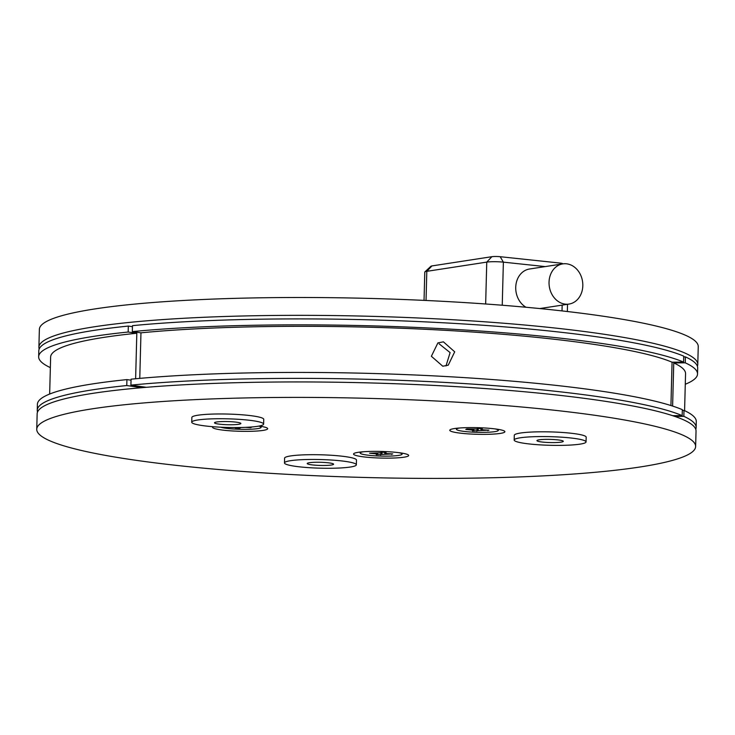 <?xml version="1.0" encoding="UTF-8"?>
<svg xmlns="http://www.w3.org/2000/svg" width="735" height="735" viewBox="0 0 735 735"><rect width="100%" height="100%" fill="white"/><g stroke="black" fill="none" stroke-linecap="round" stroke-linejoin="round"><path stroke-width="1.1" d="M443.407 341.839L437.904 342.896L431.371 356.273L442.773 366.223L448.249 365.176L454.699 351.826L443.407 341.839M262.579 425.078A35.951 4.318 -178.5 0 0 263.617 424.086A35.951 4.318 -178.5 0 0 232.049 418.968A35.951 4.318 -178.5 0 0 192.772 421.219A35.951 4.318 -178.5 0 0 191.734 422.202A35.951 4.318 -178.5 0 0 223.311 427.32A35.951 4.318 -178.5 0 0 262.579 425.078M355.317 465.797A35.951 4.318 -178.5 0 0 356.346 464.805A35.951 4.318 -178.5 0 0 324.778 459.687A35.951 4.318 -178.5 0 0 285.502 461.929A35.951 4.318 -178.5 0 0 284.473 462.921A35.951 4.318 -178.5 0 0 316.041 468.039A35.951 4.318 -178.5 0 0 355.317 465.797M585.023 442.902A35.951 4.318 -178.5 0 0 586.052 441.919A35.951 4.318 -178.5 0 0 554.484 436.801A35.951 4.318 -178.5 0 0 515.207 439.043A35.951 4.318 -178.5 0 0 514.178 440.035A35.951 4.318 -178.5 0 0 545.747 445.153A35.951 4.318 -178.5 0 0 585.023 442.902M214.877 422.441A13.184 1.58 -178.5 0 0 214.501 422.8A13.184 1.58 -178.5 0 0 226.077 424.674A13.184 1.58 -178.5 0 0 240.474 423.856A13.184 1.58 -178.5 0 0 240.86 423.489A13.184 1.58 -178.5 0 0 229.283 421.614A13.184 1.58 -178.5 0 0 214.877 422.441M537.313 440.265A13.184 1.58 -178.5 0 0 536.936 440.632A13.184 1.58 -178.5 0 0 548.512 442.507A13.184 1.58 -178.5 0 0 562.909 441.68A13.184 1.58 -178.5 0 0 563.295 441.322A13.184 1.58 -178.5 0 0 551.719 439.447A13.184 1.58 -178.5 0 0 537.313 440.265M141.919 387.676L126.769 385.544A329.556 39.589 -178.5 0 0 46.728 401.181A329.556 39.589 -178.5 0 0 37.246 410.249A329.556 39.589 -178.5 0 0 37.54 412.041M131.041 380.179L126.925 379.6A329.556 39.589 -178.5 0 0 46.884 395.237A329.556 39.589 -178.5 0 0 37.402 404.305L37.246 410.249M132.447 326.662L128.331 326.074L128.175 332.027A329.556 39.589 -178.5 0 0 48.133 347.664A329.556 39.589 -178.5 0 0 38.652 356.732A329.556 39.589 -178.5 0 0 50.357 367.619M128.331 326.074A329.556 39.589 -178.5 0 0 48.289 341.72A329.556 39.589 -178.5 0 0 38.808 350.788L38.652 356.732M307.616 463.151A13.184 1.58 -178.5 0 0 307.23 463.519A13.184 1.58 -178.5 0 0 318.806 465.393A13.184 1.58 -178.5 0 0 333.212 464.566A13.184 1.58 -178.5 0 0 333.589 464.208A13.184 1.58 -178.5 0 0 322.013 462.333A13.184 1.58 -178.5 0 0 307.616 463.151M674.859 416.423L683.844 416.341A329.556 39.589 -178.5 0 1 696.137 427.504L696.284 421.559A329.556 39.589 -178.5 0 0 684 410.396L683.844 416.341M672.681 415.698L682.172 415.606A329.556 39.589 -178.5 0 0 130.913 385.131L146.348 387.308M695.751 429.277A329.556 39.589 -178.5 0 0 696.137 427.504M132.318 331.614A329.556 39.589 -178.5 0 1 683.578 362.089L683.725 356.144A329.556 39.589 -178.5 0 0 132.475 325.66L132.318 331.614L140.964 332.826L139.769 378.378M683.706 356.898L685.406 356.879L685.25 362.824L673.747 362.934L672.617 406.078M685.277 384.249A329.556 39.589 -178.5 0 0 697.533 373.986L697.69 368.042A329.556 39.589 -178.5 0 0 685.406 356.879M697.533 373.986A329.556 39.589 -178.5 0 0 685.25 362.824M128.175 332.027L136.82 333.24L135.626 378.745M126.925 379.6L126.769 385.544M682.172 415.606L682.328 409.661A329.556 39.589 -178.5 0 0 131.069 379.187L130.913 385.131M684 410.396L682.31 410.415M683.578 362.089L672.066 362.199L670.936 405.536M672.066 362.199A317.575 38.156 -178.5 0 0 140.964 332.826M684.588 410.663L685.553 373.674A317.575 38.156 -178.5 0 0 673.747 362.934M136.82 333.24A317.575 38.156 -178.5 0 0 50.632 357.045L49.658 394.043M439.126 343.824L450.105 352.607L446.007 365.938M373.426 451.373A27.562 3.308 -178.5 0 0 353.774 453.633A27.562 3.308 -178.5 0 0 388.815 458.135A27.562 3.308 -178.5 0 0 408.476 455.066A27.562 3.308 -178.5 0 0 373.426 451.373M212.966 426.713A27.562 3.308 -178.5 0 0 212.782 426.851A27.562 3.308 -178.5 0 0 247.814 431.353A27.562 3.308 -178.5 0 0 267.485 428.284A27.562 3.308 -178.5 0 0 259.078 426.061M469.637 427.605A27.562 3.308 -178.5 0 0 449.995 429.874A27.562 3.308 -178.5 0 0 485.036 434.367A27.562 3.308 -178.5 0 0 504.697 431.298A27.562 3.308 -178.5 0 0 469.637 427.605M284.473 462.921L284.592 458.162A35.951 4.318 1.5 0 1 310.501 454.699A35.951 4.318 1.5 0 1 356.475 460.046L356.346 464.805M191.734 422.202L191.863 417.452A35.951 4.318 1.5 0 1 217.762 413.98A35.951 4.318 1.5 0 1 263.746 419.327L263.617 424.086M514.178 440.035L514.298 435.276A35.951 4.318 1.5 0 1 540.197 431.812A35.951 4.318 1.5 0 1 586.181 437.16L586.052 441.919M36.75 429.277L37.154 413.814A329.556 39.589 1.5 0 1 274.578 382.044A329.556 39.589 1.5 0 1 696.036 431.068L695.632 446.531A329.556 39.589 1.5 0 1 458.217 478.31A329.556 39.589 1.5 0 1 36.75 429.277A329.556 39.589 1.5 0 1 274.173 397.497A329.556 39.589 1.5 0 1 695.632 446.531M495.124 428.918A20.975 2.517 1.5 0 1 498.33 430.342A20.975 2.517 1.5 0 1 497.733 430.921A20.975 2.517 1.5 0 1 474.819 432.235A20.975 2.517 1.5 0 1 456.407 429.249A20.975 2.517 1.5 0 1 457.005 428.67A20.975 2.517 1.5 0 1 459.678 427.99M472.449 430.93L473.864 430.223L465.769 429.442L466.854 428.937L476.556 429.029L477.869 428.413L482.289 428.661L480.874 429.369L483.612 429.865L488.959 430.159L472.449 430.93M487.571 430.076L487.875 430.664M477.254 428.707L476.868 431.179M398.912 452.687A20.975 2.517 1.5 0 1 402.109 454.111A20.975 2.517 1.5 0 1 401.512 454.689A20.975 2.517 1.5 0 1 378.598 456.003A20.975 2.517 1.5 0 1 360.187 453.017A20.975 2.517 1.5 0 1 360.784 452.438A20.975 2.517 1.5 0 1 363.457 451.759M376.228 454.699L377.643 453.991L369.558 453.201L380.335 452.797L381.649 452.181L386.068 452.429L384.653 453.137L387.391 453.624L392.747 453.927L376.228 454.699M391.36 453.844L391.663 454.432M381.033 452.466L380.647 454.947M258.793 426.107A20.975 2.517 1.5 0 1 261.118 427.329A20.975 2.517 1.5 0 1 260.512 427.908A20.975 2.517 1.5 0 1 241.558 429.332A20.975 2.517 1.5 0 1 220.647 427.2M241.117 427.504L239.656 428.165L235.228 427.917L235.999 427.568M250.497 427.072L251.747 427.145L250.663 427.641L245.481 427.357M250.369 427.081L250.663 427.641M239.748 427.531L239.656 428.165M697.405 366.241A329.556 39.589 -178.5 0 0 697.781 364.468A329.556 39.589 -178.5 0 0 408.375 317.566A329.556 39.589 -178.5 0 0 48.381 338.155A329.556 39.589 -178.5 0 0 38.9 347.214A329.556 39.589 -178.5 0 0 39.185 349.006M697.781 364.468L698.25 346.626A329.556 39.589 -178.5 0 0 408.844 299.724A329.556 39.589 -178.5 0 0 48.85 320.313A329.556 39.589 -178.5 0 0 39.368 329.381L38.9 347.214M565.399 304.152A20.323 16.804 81.3 0 0 569.019 304.069A20.323 16.804 81.3 0 0 582.772 283.591A20.323 16.804 81.3 0 0 566.455 263.801A20.323 16.804 81.3 0 0 562.835 263.883A20.323 16.804 81.3 0 0 549.082 284.362A20.323 16.804 81.3 0 0 565.399 304.152M562.835 263.883L529.531 269.01A20.323 16.804 81.3 0 0 515.823 285.75A20.323 16.804 81.3 0 0 526.012 307.258M545.26 266.594L503.374 262.147A11.98 1.442 -178.5 0 0 486.754 262.11L426.805 271.334A11.98 1.442 -178.5 0 0 424.876 271.904A11.98 1.442 -178.5 0 0 424.784 272.079L424.04 300.385M424.876 271.904L430.976 266.208A5.99 0.717 1.5 0 1 431.941 265.923L491.89 256.69A5.99 0.717 1.5 0 1 500.195 256.708L559.941 263.056A5.99 0.717 1.5 0 1 562.56 263.635L562.808 263.893M482.546 429.782L482.528 430.361M478.182 430.572L478.237 428.441M471.126 429.736L471.135 429.166M480.993 428.588L480.975 429.268M386.325 453.55L386.307 454.129M381.961 454.34L382.016 452.2M374.905 453.504L374.923 452.935M384.772 452.356L384.754 453.036M562.009 310.905L562.156 305.117M500.195 256.708L503.374 262.147L502.244 305.236M485.66 303.987L486.754 262.11L491.89 256.69M431.941 265.923L426.805 271.334L426.043 300.477M560.63 264.223L559.941 263.056M498.33 430.342L498.358 429.387M456.407 429.249L456.426 428.294M473.891 429.277L473.864 430.223M480.892 428.588L480.874 429.369M402.109 454.111L402.137 453.155M360.187 453.017L360.214 452.053M377.671 453.045L377.643 453.991M384.671 452.347L384.653 453.137M261.118 427.329L261.145 426.373M569.019 304.069L539.793 308.562M567.346 311.521L567.53 304.29"/></g></svg>
